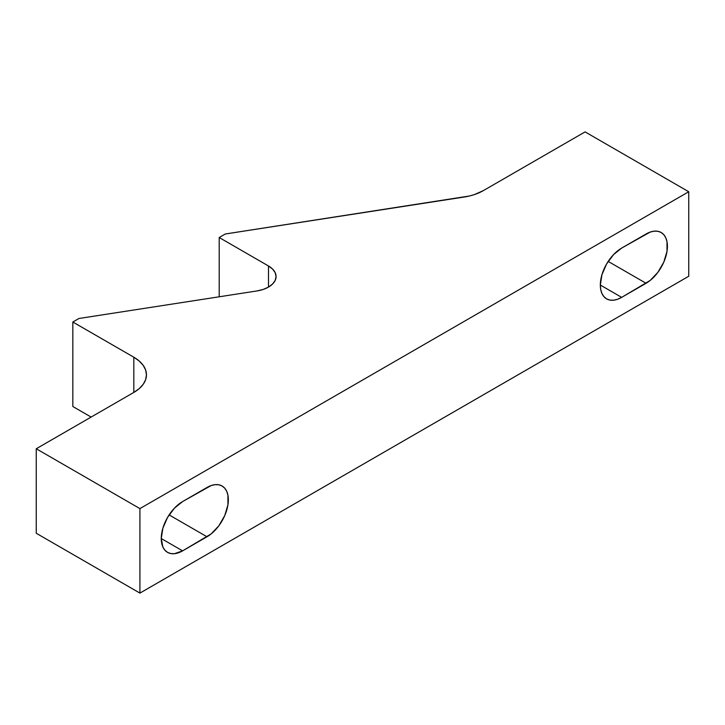 <?xml version="1.0" encoding="UTF-8"?>
<svg xmlns="http://www.w3.org/2000/svg" width="725" height="725" viewBox="0 0 725 725"><rect width="100%" height="100%" fill="white"/><g stroke="black" fill="none" stroke-linecap="round" stroke-linejoin="round"><path stroke-width="1.09" d="M161.258 538.539A30.187 17.427 -60 0 1 182.609 501.564L174.435 508.162L167.511 517.496L162.889 528.162L161.258 538.539L162.889 547.031L164.856 550.148L167.511 552.35L170.747 553.556L174.435 553.701L182.609 550.855L211.165 533.899L218.859 525.779L224.741 515.575L227.931 504.854L227.931 495.238L226.717 491.314L224.741 488.197L222.086 485.995L218.859 484.789L215.162 484.644L211.165 485.551L182.609 501.564L206.997 487.481A30.187 17.427 -60 0 1 222.086 485.995A30.187 17.427 -60 0 1 226.717 510.173A30.187 17.427 -60 0 1 206.997 536.772L182.609 550.855A30.187 17.427 -60 0 1 167.511 552.35A30.187 17.427 -60 0 1 161.258 538.539L182.609 550.855L161.258 538.539M600.327 285.043A30.187 17.427 -60 0 1 621.669 248.077L613.504 254.665L606.58 264.009L601.949 274.675L600.327 285.043L600.735 289.619L601.949 293.534L603.925 296.661L606.58 298.863L609.816 300.059L613.504 300.204L617.51 299.298L621.669 297.368L650.225 280.403L657.919 272.283L663.81 262.087L667 251.358L667 241.742L665.786 237.827L663.81 234.701L661.155 232.498L657.919 231.302L654.231 231.157L650.225 232.063L621.669 248.077L646.066 233.994A30.187 17.427 -60 0 1 661.155 232.498A30.187 17.427 -60 0 1 665.786 256.686A30.187 17.427 -60 0 1 646.066 283.285L608.184 261.417L646.066 283.285L621.669 297.368A30.187 17.427 -60 0 1 606.58 298.863A30.187 17.427 -60 0 1 600.327 285.043L621.669 297.368L600.327 285.043M688.75 276.243L688.75 191.744L585.084 131.896L483.367 190.612A43.119 24.895 180 0 1 464.036 197.055L225.294 233.994L219.195 237.51L219.195 296.797L219.195 237.51L268.486 265.975L268.486 287.1L268.486 265.975A25.873 14.935 180 0 1 276.062 276.533A25.873 14.935 180 0 1 256.886 290.961L78.934 318.493L72.835 322.009L72.835 406.507L72.835 322.009L133.817 357.217L133.817 392.424L133.817 357.217A43.119 24.895 180 0 1 146.45 374.825A43.119 24.895 180 0 1 133.817 392.424L36.25 448.757L36.25 533.256L36.25 448.757L139.916 508.606L139.916 593.104L36.25 533.256L139.916 593.104L139.916 508.606L688.75 191.744L688.75 276.243L139.916 593.104L688.75 276.243M91.133 417.074L72.835 406.507L91.133 417.074M688.75 191.744L585.084 131.896L483.367 190.612L474.44 194.572L469.383 196.013L225.294 233.994L219.195 237.51L268.486 265.975L272.6 269.066L275.183 272.663L276.062 276.533L275.183 280.403L272.6 284.001L268.486 287.1L263.13 289.465L256.886 290.961L78.934 318.493L72.835 322.009L133.817 357.217L139.182 360.987L143.169 365.291L145.625 369.968L146.45 374.825L145.625 379.683L143.169 384.35L139.182 388.654L133.817 392.424L36.25 448.757L139.916 508.606L688.75 191.744M169.115 514.904L206.997 536.772L169.115 514.904"/></g></svg>
